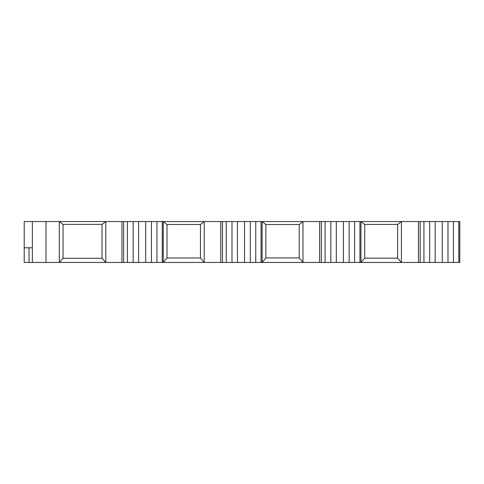 <?xml version="1.0" encoding="UTF-8"?>
<svg xmlns="http://www.w3.org/2000/svg" width="484" height="484" viewBox="0 0 484 484"><rect width="100%" height="100%" fill="white"/><g stroke="black" fill="none" stroke-linecap="round" stroke-linejoin="round"><path stroke-width="0.73" d="M24.2 247.796L24.2 262.449L29.016 262.449L29.016 247.796L24.2 247.796L24.2 221.551L121.932 221.551L121.932 262.449L123.632 262.449L123.632 221.551L121.932 221.551M123.632 221.551L162.243 221.551L162.243 262.449L163.265 262.449L163.265 221.551L162.243 221.551M220.771 262.449L204.212 262.449L204.212 221.551L200.461 224.491L200.461 257.978L167.016 257.978L167.016 224.491L163.265 221.551L220.771 221.551L220.771 262.449L222.477 262.449L222.477 221.551L220.771 221.551M222.477 221.551L261.088 221.551L261.088 262.449L262.11 262.449L262.11 221.551L261.088 221.551M265.861 224.516L299.227 224.516L299.227 257.924L265.861 257.924L265.861 224.516L262.11 221.551L319.615 221.551L319.615 262.449L321.322 262.449L321.322 221.551L319.615 221.551M321.322 221.551L359.933 221.551L359.933 262.449L360.955 262.449L360.955 221.551L359.933 221.551M418.46 262.449L401.399 262.449L397.648 258.166L397.648 224.407L364.706 224.407L360.955 221.551L418.46 221.551L418.46 262.449L420.166 262.449L420.166 221.551L418.46 221.551M420.166 221.551L458.778 221.551L458.778 262.449L459.8 262.449L459.8 221.551L458.778 221.551M162.243 262.449L151.45 262.449L151.45 221.551M138.624 221.551L138.624 262.449L151.45 262.449M138.624 262.449L133.154 262.449L133.154 221.551M127.407 221.551L127.407 262.449L133.154 262.449M127.407 262.449L123.632 262.449M121.932 262.449L46.016 262.449L46.016 221.551M29.016 262.449L46.016 262.449M458.778 262.449L447.984 262.449L447.984 221.551M435.158 221.551L435.158 262.449L447.984 262.449M435.158 262.449L429.683 262.449L429.683 221.551M423.936 221.551L423.936 262.449L429.683 262.449M423.936 262.449L420.166 262.449M397.648 224.407L401.399 221.551L401.399 262.449L360.955 262.449L364.706 258.166L397.648 258.166M359.933 262.449L349.139 262.449L349.139 221.551M336.313 221.551L336.313 262.449L349.139 262.449M336.313 262.449L330.838 262.449L330.838 221.551M325.091 221.551L325.091 262.449L330.838 262.449M325.091 262.449L321.322 262.449M319.615 262.449L262.11 262.449L265.861 257.924M261.088 262.449L250.295 262.449L250.295 221.551M237.469 221.551L237.469 262.449L250.295 262.449M237.469 262.449L231.993 262.449L231.993 221.551M226.246 221.551L226.246 262.449L231.993 262.449M226.246 262.449L222.477 262.449M200.461 257.978L204.212 262.449L163.265 262.449L167.016 257.978M442.237 262.449L442.237 221.551M244.547 262.449L244.547 221.551M459.8 247.251L459.8 221.551M145.702 262.449L145.702 221.551M156.925 262.449L156.925 221.551M255.764 262.449L255.764 221.551M343.392 262.449L343.392 221.551M29.016 247.796L32.38 247.796M354.609 262.449L354.609 221.551M32.38 221.551L32.38 262.449M453.454 262.449L453.454 221.551M299.227 257.924L302.972 262.449L302.972 221.551L299.227 224.516M364.706 224.407L364.706 258.166M59.308 262.449L63.059 258.274L63.059 224.358L59.308 221.551L59.308 262.449M102.045 258.274L102.045 224.358L105.796 221.551L105.796 262.449L102.045 258.274L63.059 258.274M63.059 224.358L102.045 224.358M167.016 224.491L200.461 224.491"/></g></svg>
